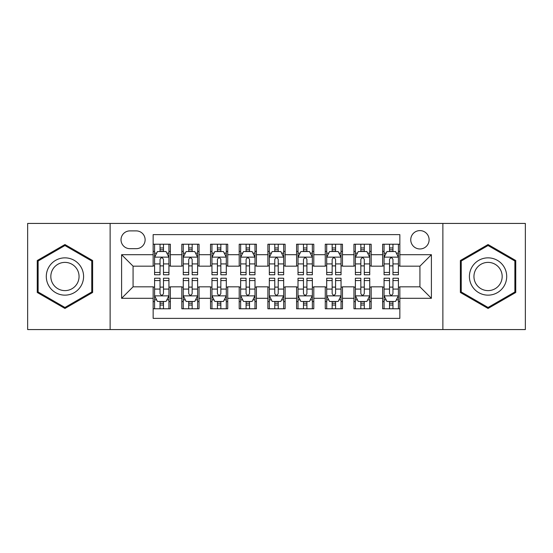 <?xml version="1.0" encoding="UTF-8"?>
<svg xmlns="http://www.w3.org/2000/svg" width="553" height="553" viewBox="0 0 553 553"><rect width="100%" height="100%" fill="white"/><g stroke="black" fill="none" stroke-linecap="round" stroke-linejoin="round"><path stroke-width="0.83" d="M419.927 230.601A9.18 9.18 0 0 0 410.748 239.781A9.18 9.18 0 0 0 419.927 248.961A9.18 9.18 0 0 0 429.107 239.781A9.18 9.18 0 0 0 419.927 230.601M442.877 329.567L525.35 329.567L525.35 223.433L442.877 223.433L442.877 329.567L110.123 329.567L110.123 223.433L27.65 223.433L27.65 329.567L110.123 329.567M399.847 244.226L382.635 244.226L382.635 254.698L371.167 254.698L371.167 266.173L382.635 266.173L382.635 254.698M371.167 254.698L371.167 244.226L353.955 244.226L353.955 254.698L342.48 254.698L342.48 266.173L353.955 266.173L353.955 254.698M342.48 254.698L342.48 244.226L325.268 244.226L325.268 254.698L313.793 254.698L313.793 266.173L325.268 266.173L325.268 254.698M313.793 254.698L313.793 244.226L296.581 244.226L296.581 254.698L285.106 254.698L285.106 266.173L296.581 266.173L296.581 254.698M285.106 254.698L285.106 244.226L267.894 244.226L267.894 254.698L256.419 254.698L256.419 266.173L267.894 266.173L267.894 254.698M256.419 254.698L256.419 244.226L239.207 244.226L239.207 254.698L227.732 254.698L227.732 266.173L239.207 266.173L239.207 254.698M227.732 254.698L227.732 244.226L210.52 244.226L210.52 254.698L199.045 254.698L199.045 266.173L210.52 266.173L210.52 254.698M199.045 254.698L199.045 244.226L181.833 244.226L181.833 266.173L170.365 266.173L170.365 244.226L153.153 244.226M153.153 308.774L170.365 308.774L170.365 286.827L181.833 286.827L181.833 308.774L199.045 308.774L199.045 286.827L210.52 286.827L210.52 298.302L199.045 298.302M210.52 298.302L210.52 308.774L227.732 308.774L227.732 286.827L239.207 286.827L239.207 298.302L227.732 298.302M239.207 298.302L239.207 308.774L256.419 308.774L256.419 286.827L267.894 286.827L267.894 298.302L256.419 298.302M267.894 298.302L267.894 308.774L285.106 308.774L285.106 286.827L296.581 286.827L296.581 298.302L285.106 298.302M296.581 298.302L296.581 308.774L313.793 308.774L313.793 286.827L325.268 286.827L325.268 298.302L313.793 298.302M325.268 298.302L325.268 308.774L342.48 308.774L342.48 286.827L353.955 286.827L353.955 298.302L342.48 298.302M353.955 298.302L353.955 308.774L371.167 308.774L371.167 286.827L382.635 286.827L382.635 298.302L371.167 298.302M129.914 248.677L136.225 248.677A8.889 8.889 0 0 0 145.121 239.781A8.889 8.889 0 0 0 136.225 230.891L129.914 230.891A8.889 8.889 0 0 0 121.024 239.781A8.889 8.889 0 0 0 129.914 248.677M442.877 223.433L110.123 223.433M399.847 254.698L399.847 234.617L153.153 234.617L153.153 266.173L133.073 266.173L133.073 286.827L153.153 286.827L153.153 318.383L399.847 318.383L399.847 286.827L419.927 286.827L419.927 266.173L399.847 266.173L399.847 254.698L431.402 254.698L431.402 298.302L399.847 298.302M153.153 298.302L121.598 298.302L121.598 254.698L153.153 254.698M382.635 298.302L382.635 308.774L399.847 308.774M153.153 251.401L154.584 251.401M160.038 251.401L163.481 251.401M168.928 251.401L170.365 251.401M153.153 265.889L154.584 265.889M160.038 265.889L163.481 265.889M168.928 265.889L170.365 265.889M153.153 287.111L154.584 287.111M160.038 287.111L163.481 287.111M168.928 287.111L170.365 287.111M153.153 301.599L154.584 301.599M160.038 301.599L163.481 301.599M168.928 301.599L170.365 301.599M181.833 265.889L183.271 265.889M188.718 265.889L192.161 265.889M197.615 265.889L199.045 265.889M181.833 251.401L183.271 251.401M188.718 251.401L192.161 251.401M197.615 251.401L199.045 251.401M181.833 287.111L183.271 287.111M188.718 287.111L192.161 287.111M197.615 287.111L199.045 287.111M181.833 301.599L183.271 301.599M188.718 301.599L192.161 301.599M197.615 301.599L199.045 301.599M210.52 287.111L211.958 287.111M217.405 287.111L220.847 287.111M226.301 287.111L227.732 287.111M210.52 301.599L211.958 301.599M217.405 301.599L220.847 301.599M226.301 301.599L227.732 301.599M210.52 251.401L211.958 251.401M217.405 251.401L220.847 251.401M226.301 251.401L227.732 251.401M210.52 265.889L211.958 265.889M217.405 265.889L220.847 265.889M226.301 265.889L227.732 265.889M239.207 287.111L240.645 287.111M246.092 287.111L249.534 287.111M254.988 287.111L256.419 287.111M239.207 301.599L240.645 301.599M246.092 301.599L249.534 301.599M254.988 301.599L256.419 301.599M239.207 251.401L240.645 251.401M246.092 251.401L249.534 251.401M254.988 251.401L256.419 251.401M239.207 265.889L240.645 265.889M246.092 265.889L249.534 265.889M254.988 265.889L256.419 265.889M267.894 287.111L269.332 287.111M274.779 287.111L278.221 287.111M283.668 287.111L285.106 287.111M267.894 301.599L269.332 301.599M274.779 301.599L278.221 301.599M283.668 301.599L285.106 301.599M267.894 251.401L269.332 251.401M274.779 251.401L278.221 251.401M283.668 251.401L285.106 251.401M267.894 265.889L269.332 265.889M274.779 265.889L278.221 265.889M283.668 265.889L285.106 265.889M296.581 287.111L298.012 287.111M303.466 287.111L306.908 287.111M312.355 287.111L313.793 287.111M296.581 301.599L298.012 301.599M303.466 301.599L306.908 301.599M312.355 301.599L313.793 301.599M296.581 251.401L298.012 251.401M303.466 251.401L306.908 251.401M312.355 251.401L313.793 251.401M296.581 265.889L298.012 265.889M303.466 265.889L306.908 265.889M312.355 265.889L313.793 265.889M325.268 287.111L326.699 287.111M332.153 287.111L335.595 287.111M341.042 287.111L342.48 287.111M325.268 301.599L326.699 301.599M332.153 301.599L335.595 301.599M341.042 301.599L342.48 301.599M325.268 251.401L326.699 251.401M332.153 251.401L335.595 251.401M341.042 251.401L342.48 251.401M325.268 265.889L326.699 265.889M332.153 265.889L335.595 265.889M341.042 265.889L342.48 265.889M353.955 287.111L355.385 287.111M360.839 287.111L364.282 287.111M369.729 287.111L371.167 287.111M353.955 301.599L355.385 301.599M360.839 301.599L364.282 301.599M369.729 301.599L371.167 301.599M353.955 251.401L355.385 251.401M360.839 251.401L364.282 251.401M369.729 251.401L371.167 251.401M353.955 265.889L355.385 265.889M360.839 265.889L364.282 265.889M369.729 265.889L371.167 265.889M382.635 287.111L384.072 287.111M389.519 287.111L392.962 287.111M398.416 287.111L399.847 287.111M382.635 301.599L384.072 301.599M389.519 301.599L392.962 301.599M398.416 301.599L399.847 301.599M382.635 251.401L384.072 251.401M389.519 251.401L392.962 251.401M398.416 251.401L399.847 251.401M382.635 265.889L384.072 265.889M389.519 265.889L392.962 265.889M398.416 265.889L399.847 265.889M133.073 266.173L121.598 254.698M133.073 286.827L121.598 298.302M431.402 254.698L419.927 266.173M431.402 298.302L419.927 286.827M64.943 308.463L92.621 292.482L92.621 260.518L64.943 244.537L37.258 260.518L37.258 292.482L64.943 308.463M515.742 260.518L488.057 244.537L460.379 260.518L460.379 292.482L488.057 308.463L515.742 292.482L515.742 260.518M163.481 247.958L160.038 247.958M168.928 272.442L163.481 272.442L163.481 274.779L168.928 274.779L168.928 257.283L166.059 251.546L157.453 251.546L154.584 257.283L154.584 274.779L160.038 274.779L160.038 272.442L154.584 272.442M154.584 257.283L154.584 244.226M168.928 257.283L168.928 244.226M160.038 251.546L160.038 244.226M163.481 244.226L163.481 251.546M163.481 272.442L163.481 259.433C162.333 257.221 161.186 257.221 160.038 259.433L160.038 272.442M160.038 305.042L163.481 305.042M154.584 280.558L160.038 280.558L160.038 278.221L154.584 278.221L154.584 295.717L157.453 301.454L166.059 301.454L168.928 295.717L168.928 278.221L163.481 278.221L163.481 280.558L168.928 280.558M168.928 295.717L168.928 308.774M154.584 295.717L154.584 308.774M163.481 301.454L163.481 308.774M160.038 308.774L160.038 301.454M160.038 280.558L160.038 293.567C161.179 295.779 162.326 295.779 163.481 293.567L163.481 280.558M64.943 257.857A18.643 18.643 0 0 0 46.293 276.5A18.643 18.643 0 0 0 64.943 295.143A18.643 18.643 0 0 0 83.586 276.5A18.643 18.643 0 0 0 64.943 257.857M64.943 262.385A14.115 14.115 0 0 0 50.828 276.5A14.115 14.115 0 0 0 64.943 290.615A14.115 14.115 0 0 0 79.058 276.5A14.115 14.115 0 0 0 64.943 262.385M91.763 291.984L64.943 307.468L38.122 291.984L38.122 261.016L64.943 245.532L91.763 261.016L91.763 291.984M471.909 267.175A18.643 18.643 0 0 0 478.732 292.648A18.643 18.643 0 0 0 504.205 285.825A18.643 18.643 0 0 0 497.382 260.352A18.643 18.643 0 0 0 471.909 267.175M475.836 269.442A14.115 14.115 0 0 0 480.999 288.728A14.115 14.115 0 0 0 500.285 283.558A14.115 14.115 0 0 0 495.115 264.272A14.115 14.115 0 0 0 475.836 269.442M514.878 261.016L514.878 291.984L488.057 307.468L461.237 291.984L461.237 261.016L488.057 245.532L514.878 261.016M192.161 247.958L188.718 247.958M197.615 272.442L192.161 272.442L192.161 274.779L197.615 274.779L197.615 257.283L194.746 251.546L186.14 251.546L183.271 257.283L183.271 274.779L188.718 274.779L188.718 272.442L183.271 272.442M183.271 257.283L183.271 244.226M197.615 257.283L197.615 244.226M188.718 251.546L188.718 244.226M192.161 244.226L192.161 251.546M192.161 272.442L192.161 259.433C191.02 257.221 189.873 257.221 188.718 259.433L188.718 272.442M220.847 247.958L217.405 247.958M226.301 272.442L220.847 272.442L220.847 274.779L226.301 274.779L226.301 257.283L223.433 251.546L214.827 251.546L211.958 257.283L211.958 274.779L217.405 274.779L217.405 272.442L211.958 272.442M211.958 257.283L211.958 244.226M226.301 257.283L226.301 244.226M217.405 251.546L217.405 244.226M220.847 244.226L220.847 251.546M220.847 272.442L220.847 259.433C219.707 257.221 218.559 257.221 217.405 259.433L217.405 272.442M249.534 247.958L246.092 247.958M254.988 272.442L249.534 272.442L249.534 274.779L254.988 274.779L254.988 257.283L252.12 251.546L243.514 251.546L240.645 257.283L240.645 274.779L246.092 274.779L246.092 272.442L240.645 272.442M240.645 257.283L240.645 244.226M254.988 257.283L254.988 244.226M246.092 251.546L246.092 244.226M249.534 244.226L249.534 251.546M249.534 272.442L249.534 259.433C248.387 257.221 247.239 257.221 246.092 259.433L246.092 272.442M278.221 247.958L274.779 247.958M283.668 272.442L278.221 272.442L278.221 274.779L283.668 274.779L283.668 257.283L280.8 251.546L272.2 251.546L269.332 257.283L269.332 274.779L274.779 274.779L274.779 272.442L269.332 272.442M269.332 257.283L269.332 244.226M283.668 257.283L283.668 244.226M274.779 251.546L274.779 244.226M278.221 244.226L278.221 251.546M278.221 272.442L278.221 259.433C277.074 257.221 275.926 257.221 274.779 259.433L274.779 272.442M188.718 305.042L192.161 305.042M183.271 280.558L188.718 280.558L188.718 278.221L183.271 278.221L183.271 295.717L186.14 301.454L194.746 301.454L197.615 295.717L197.615 278.221L192.161 278.221L192.161 280.558L197.615 280.558M197.615 295.717L197.615 308.774M183.271 295.717L183.271 308.774M192.161 301.454L192.161 308.774M188.718 308.774L188.718 301.454M188.718 280.558L188.718 293.567C189.866 295.779 191.013 295.779 192.161 293.567L192.161 280.558M217.405 305.042L220.847 305.042M211.958 280.558L217.405 280.558L217.405 278.221L211.958 278.221L211.958 295.717L214.827 301.454L223.433 301.454L226.301 295.717L226.301 278.221L220.847 278.221L220.847 280.558L226.301 280.558M226.301 295.717L226.301 308.774M211.958 295.717L211.958 308.774M220.847 301.454L220.847 308.774M217.405 308.774L217.405 301.454M217.405 280.558L217.405 293.567C218.553 295.779 219.7 295.779 220.847 293.567L220.847 280.558M246.092 305.042L249.534 305.042M240.645 280.558L246.092 280.558L246.092 278.221L240.645 278.221L240.645 295.717L243.514 301.454L252.12 301.454L254.988 295.717L254.988 278.221L249.534 278.221L249.534 280.558L254.988 280.558M254.988 295.717L254.988 308.774M240.645 295.717L240.645 308.774M249.534 301.454L249.534 308.774M246.092 308.774L246.092 301.454M246.092 280.558L246.092 293.567C247.239 295.779 248.387 295.779 249.534 293.567L249.534 280.558M274.779 305.042L278.221 305.042M269.332 280.558L274.779 280.558L274.779 278.221L269.332 278.221L269.332 295.717L272.2 301.454L280.8 301.454L283.668 295.717L283.668 278.221L278.221 278.221L278.221 280.558L283.668 280.558M283.668 295.717L283.668 308.774M269.332 295.717L269.332 308.774M278.221 301.454L278.221 308.774M274.779 308.774L274.779 301.454M274.779 280.558L274.779 293.567C275.926 295.779 277.074 295.779 278.221 293.567L278.221 280.558M306.908 247.958L303.466 247.958M312.355 272.442L306.908 272.442L306.908 274.779L312.355 274.779L312.355 257.283L309.486 251.546L300.88 251.546L298.012 257.283L298.012 274.779L303.466 274.779L303.466 272.442L298.012 272.442M298.012 257.283L298.012 244.226M312.355 257.283L312.355 244.226M303.466 251.546L303.466 244.226M306.908 244.226L306.908 251.546M306.908 272.442L306.908 259.433C305.761 257.221 304.613 257.221 303.466 259.433L303.466 272.442M303.466 305.042L306.908 305.042M298.012 280.558L303.466 280.558L303.466 278.221L298.012 278.221L298.012 295.717L300.88 301.454L309.486 301.454L312.355 295.717L312.355 278.221L306.908 278.221L306.908 280.558L312.355 280.558M312.355 295.717L312.355 308.774M298.012 295.717L298.012 308.774M306.908 301.454L306.908 308.774M303.466 308.774L303.466 301.454M303.466 280.558L303.466 293.567C304.613 295.779 305.761 295.779 306.908 293.567L306.908 280.558M335.595 247.958L332.153 247.958M341.042 272.442L335.595 272.442L335.595 274.779L341.042 274.779L341.042 257.283L338.173 251.546L329.567 251.546L326.699 257.283L326.699 274.779L332.153 274.779L332.153 272.442L326.699 272.442M326.699 257.283L326.699 244.226M341.042 257.283L341.042 244.226M332.153 251.546L332.153 244.226M335.595 244.226L335.595 251.546M335.595 272.442L335.595 259.433C334.447 257.221 333.3 257.221 332.153 259.433L332.153 272.442M332.153 305.042L335.595 305.042M326.699 280.558L332.153 280.558L332.153 278.221L326.699 278.221L326.699 295.717L329.567 301.454L338.173 301.454L341.042 295.717L341.042 278.221L335.595 278.221L335.595 280.558L341.042 280.558M341.042 295.717L341.042 308.774M326.699 295.717L326.699 308.774M335.595 301.454L335.595 308.774M332.153 308.774L332.153 301.454M332.153 280.558L332.153 293.567C333.293 295.779 334.441 295.779 335.595 293.567L335.595 280.558M364.282 247.958L360.839 247.958M369.729 272.442L364.282 272.442L364.282 274.779L369.729 274.779L369.729 257.283L366.86 251.546L358.254 251.546L355.385 257.283L355.385 274.779L360.839 274.779L360.839 272.442L355.385 272.442M355.385 257.283L355.385 244.226M369.729 257.283L369.729 244.226M360.839 251.546L360.839 244.226M364.282 244.226L364.282 251.546M364.282 272.442L364.282 259.433C363.134 257.221 361.987 257.221 360.839 259.433L360.839 272.442M360.839 305.042L364.282 305.042M355.385 280.558L360.839 280.558L360.839 278.221L355.385 278.221L355.385 295.717L358.254 301.454L366.86 301.454L369.729 295.717L369.729 278.221L364.282 278.221L364.282 280.558L369.729 280.558M369.729 295.717L369.729 308.774M355.385 295.717L355.385 308.774M364.282 301.454L364.282 308.774M360.839 308.774L360.839 301.454M360.839 280.558L360.839 293.567C361.98 295.779 363.127 295.779 364.282 293.567L364.282 280.558M392.962 247.958L389.519 247.958M398.416 272.442L392.962 272.442L392.962 274.779L398.416 274.779L398.416 257.283L395.547 251.546L386.941 251.546L384.072 257.283L384.072 274.779L389.519 274.779L389.519 272.442L384.072 272.442M384.072 257.283L384.072 244.226M398.416 257.283L398.416 244.226M389.519 251.546L389.519 244.226M392.962 244.226L392.962 251.546M392.962 272.442L392.962 259.433C391.821 257.221 390.674 257.221 389.519 259.433L389.519 272.442M389.519 305.042L392.962 305.042M384.072 280.558L389.519 280.558L389.519 278.221L384.072 278.221L384.072 295.717L386.941 301.454L395.547 301.454L398.416 295.717L398.416 278.221L392.962 278.221L392.962 280.558L398.416 280.558M398.416 295.717L398.416 308.774M384.072 295.717L384.072 308.774M392.962 301.454L392.962 308.774M389.519 308.774L389.519 301.454M389.519 280.558L389.519 293.567C390.667 295.779 391.814 295.779 392.962 293.567L392.962 280.558M181.833 298.302L170.365 298.302M181.833 254.698L170.365 254.698M168.859 257.138L154.653 257.138M154.584 253.122L156.665 253.122M166.847 253.122L168.928 253.122M160.038 263.926L154.584 263.926M168.928 263.926L163.481 263.926M163.481 249.783L160.038 249.783M154.653 295.862L168.859 295.862M168.928 299.878L166.847 299.878M156.665 299.878L154.584 299.878M163.481 289.074L168.928 289.074M154.584 289.074L160.038 289.074M160.038 303.217L163.481 303.217M197.545 257.138L183.34 257.138M183.271 253.122L185.352 253.122M195.534 253.122L197.615 253.122M188.718 263.926L183.271 263.926M197.615 263.926L192.161 263.926M192.161 249.783L188.718 249.783M226.225 257.138L212.027 257.138M211.958 253.122L214.039 253.122M224.221 253.122L226.301 253.122M217.405 263.926L211.958 263.926M226.301 263.926L220.847 263.926M220.847 249.783L217.405 249.783M254.912 257.138L240.714 257.138M240.645 253.122L242.719 253.122M252.908 253.122L254.988 253.122M246.092 263.926L240.645 263.926M254.988 263.926L249.534 263.926M249.534 249.783L246.092 249.783M283.599 257.138L269.401 257.138M269.332 253.122L271.405 253.122M281.595 253.122L283.668 253.122M274.779 263.926L269.332 263.926M283.668 263.926L278.221 263.926M278.221 249.783L274.779 249.783M183.34 295.862L197.545 295.862M197.615 299.878L195.534 299.878M185.352 299.878L183.271 299.878M192.161 289.074L197.615 289.074M183.271 289.074L188.718 289.074M188.718 303.217L192.161 303.217M212.027 295.862L226.225 295.862M226.301 299.878L224.221 299.878M214.039 299.878L211.958 299.878M220.847 289.074L226.301 289.074M211.958 289.074L217.405 289.074M217.405 303.217L220.847 303.217M240.714 295.862L254.912 295.862M254.988 299.878L252.908 299.878M242.719 299.878L240.645 299.878M249.534 289.074L254.988 289.074M240.645 289.074L246.092 289.074M246.092 303.217L249.534 303.217M269.401 295.862L283.599 295.862M283.668 299.878L281.595 299.878M271.405 299.878L269.332 299.878M278.221 289.074L283.668 289.074M269.332 289.074L274.779 289.074M274.779 303.217L278.221 303.217M312.286 257.138L298.088 257.138M298.012 253.122L300.092 253.122M310.281 253.122L312.355 253.122M303.466 263.926L298.012 263.926M312.355 263.926L306.908 263.926M306.908 249.783L303.466 249.783M298.088 295.862L312.286 295.862M312.355 299.878L310.281 299.878M300.092 299.878L298.012 299.878M306.908 289.074L312.355 289.074M298.012 289.074L303.466 289.074M303.466 303.217L306.908 303.217M340.973 257.138L326.775 257.138M326.699 253.122L328.779 253.122M338.961 253.122L341.042 253.122M332.153 263.926L326.699 263.926M341.042 263.926L335.595 263.926M335.595 249.783L332.153 249.783M326.775 295.862L340.973 295.862M341.042 299.878L338.961 299.878M328.779 299.878L326.699 299.878M335.595 289.074L341.042 289.074M326.699 289.074L332.153 289.074M332.153 303.217L335.595 303.217M369.66 257.138L355.455 257.138M355.385 253.122L357.466 253.122M367.648 253.122L369.729 253.122M360.839 263.926L355.385 263.926M369.729 263.926L364.282 263.926M364.282 249.783L360.839 249.783M355.455 295.862L369.66 295.862M369.729 299.878L367.648 299.878M357.466 299.878L355.385 299.878M364.282 289.074L369.729 289.074M355.385 289.074L360.839 289.074M360.839 303.217L364.282 303.217M398.347 257.138L384.141 257.138M384.072 253.122L386.153 253.122M396.335 253.122L398.416 253.122M389.519 263.926L384.072 263.926M398.416 263.926L392.962 263.926M392.962 249.783L389.519 249.783M384.141 295.862L398.347 295.862M398.416 299.878L396.335 299.878M386.153 299.878L384.072 299.878M392.962 289.074L398.416 289.074M384.072 289.074L389.519 289.074M389.519 303.217L392.962 303.217"/></g></svg>

